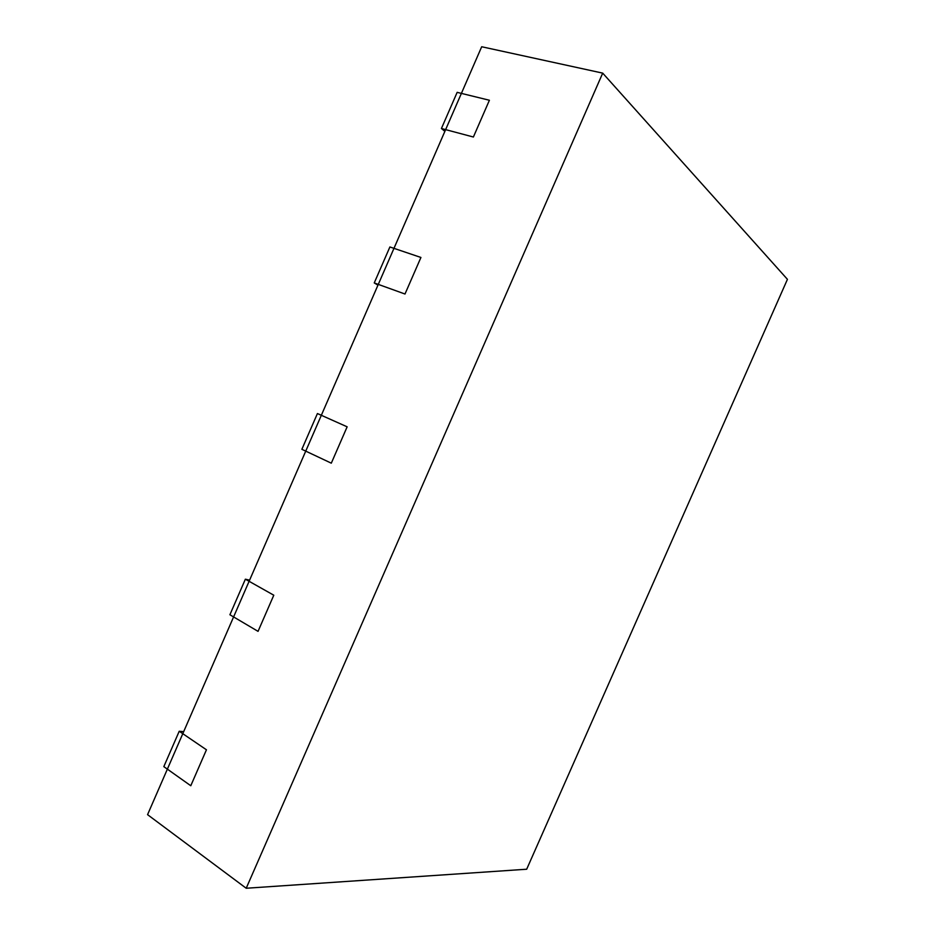 <?xml version="1.0" encoding="UTF-8"?>
<svg xmlns="http://www.w3.org/2000/svg" width="935" height="935" viewBox="0 0 935 935"><rect width="100%" height="100%" fill="white"/><g stroke="black" fill="none" stroke-linecap="round" stroke-linejoin="round"><path stroke-width="1.4" d="M602.701 73.129L787.434 279.331L526.685 869.223L246.209 888.25L602.701 73.129L481.689 46.75L147.566 814.654L246.209 888.25M404.995 294.022L420.925 257.464L389.895 246.969L374.245 282.931L404.995 294.022M374.245 282.931L377.962 285.14M258.048 631.359L273.791 595.209L245.367 579.197L229.905 614.751L258.048 631.359M249.587 580.179L245.367 579.197M190.787 785.739L206.448 749.788L179.216 731.263L163.824 766.63L190.787 785.739M183.692 731.626L179.216 731.263M331.306 463.176L347.142 426.816L317.421 413.55L301.865 449.303L331.306 463.176M321.359 415.222L317.421 413.55M473.391 137.013L489.402 100.255L457.157 92.355L441.425 128.504L473.391 137.013M441.425 128.504L444.861 131.368"/></g></svg>
